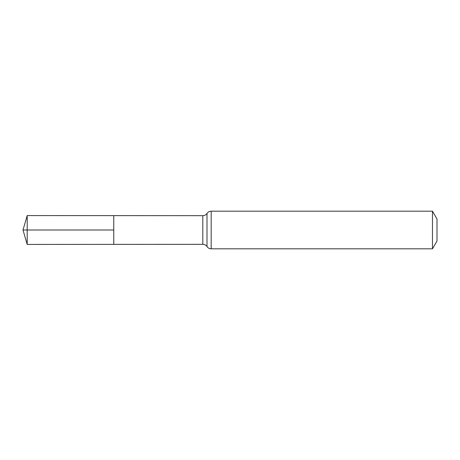 <?xml version="1.0" encoding="UTF-8"?>
<svg xmlns="http://www.w3.org/2000/svg" width="460" height="460" viewBox="0 0 460 460"><rect width="100%" height="100%" fill="white"/><g stroke="black" fill="none" stroke-linecap="round" stroke-linejoin="round"><path stroke-width="0.69" d="M113.764 230L113.764 215.625L27.203 215.573L27.203 244.427L113.764 244.375L113.764 215.625L202.808 215.683L202.808 244.317L113.764 244.375L113.764 230M432.475 211.18L432.475 248.82L437 240.977L437 219.023L432.475 211.18L211.18 211.18C209.409 211.232 208.012 211.98 206.994 213.434C205.976 214.883 204.579 215.636 202.808 215.683M27.203 215.573L23 230L113.764 230L23 230L27.203 244.427M432.475 248.82L211.18 248.82L211.18 211.18M211.18 248.82C209.409 248.768 208.012 248.02 206.994 246.566L206.994 213.434M206.994 246.566C205.976 245.117 204.579 244.363 202.808 244.317"/></g></svg>
